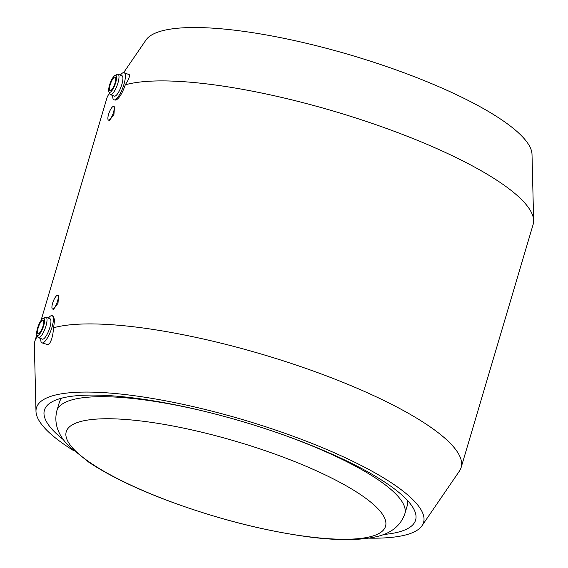 <?xml version="1.0" encoding="UTF-8"?>
<svg xmlns="http://www.w3.org/2000/svg" width="568" height="568" viewBox="0 0 568 568"><rect width="100%" height="100%" fill="white"/><g stroke="black" fill="none" stroke-linecap="round" stroke-linejoin="round"><path stroke-width="0.85" d="M206.66 411.871A181.462 42.458 -163.5 0 0 56.843 410.82C53.775 423.352 57.957 435.28 69.41 446.597L88.885 462.267C109.354 475.814 136.164 488.792 169.328 501.21C216.451 518.57 262.111 530.349 306.322 536.568C334.623 540.473 357.499 540.622 374.944 537.023C390.479 533.863 400.433 526.153 404.821 513.898L407.334 505.385A181.462 42.458 -163.5 0 0 407.604 500.593M61.749 398.14A181.462 42.458 -163.5 0 0 59.363 402.314L56.843 410.82M63.495 439.738A193.56 45.291 16.5 0 1 52.973 401.32A193.56 45.291 16.5 0 1 242.87 421.704A193.56 45.291 16.5 0 1 413.234 508.033A193.56 45.291 16.5 0 1 404.182 530.221A193.56 45.291 16.5 0 1 383.492 534.524M57.084 295.445A7.256 2.016 -69.5 0 0 52.895 302.346A7.256 2.016 -69.5 0 0 52.54 309.013A7.256 2.016 -69.5 0 0 56.97 302.914A7.256 2.016 -69.5 0 0 57.624 295.41A7.256 2.016 -69.5 0 0 57.084 295.445M57.624 295.41L58.547 295.758L57.993 303.298L53.47 309.354L52.54 309.013M113.039 106.55A7.256 2.016 -69.5 0 0 108.85 113.451A7.256 2.016 -69.5 0 0 108.495 120.118A7.256 2.016 -69.5 0 0 112.925 114.026A7.256 2.016 -69.5 0 0 113.579 106.521A7.256 2.016 -69.5 0 0 113.039 106.55M113.579 106.521L114.502 106.862L113.941 114.402L109.418 120.466L108.495 120.118M53.087 316.035L54.578 319.848L52.881 333.963L51.66 339.181L49.963 342.866L48.067 344.684L41.982 342.873A14.519 4.033 110.5 0 1 40.754 338.542M48.379 318.144A14.519 4.033 110.5 0 1 51.07 315.744A14.519 4.033 110.5 0 1 52.149 315.68A14.519 4.033 110.5 0 1 50.843 330.69A14.519 4.033 110.5 0 1 41.982 342.873M42.643 320.111A7.256 2.016 110.5 0 1 43.175 320.075A7.256 2.016 110.5 0 1 42.522 327.58A7.256 2.016 110.5 0 1 38.091 333.672A7.256 2.016 110.5 0 1 38.447 327.005A7.256 2.016 110.5 0 1 42.643 320.111M43.14 318.414A9.074 2.52 110.5 0 1 42.919 327.956A9.074 2.52 110.5 0 1 36.913 334.758A9.074 2.52 110.5 0 1 38.276 325.989A9.074 2.52 110.5 0 1 42.99 318.485A9.074 2.52 110.5 0 1 43.14 318.414M42.99 318.485L45.099 317.413A10.884 3.025 110.5 0 1 45.277 317.334A10.884 3.025 110.5 0 1 46.079 317.285A10.884 3.025 110.5 0 1 45.099 328.545A10.884 3.025 110.5 0 1 38.461 337.683A10.884 3.025 110.5 0 1 37.8 336.938L36.913 334.758M46.079 317.285L49.998 318.754A10.884 3.025 110.5 0 1 49.025 330.008A10.884 3.025 110.5 0 1 42.38 339.146L38.461 337.683M368.909 538.144A201.874 47.236 -163.5 0 0 411.665 533.018A201.874 47.236 -163.5 0 0 422.01 525.712A201.874 47.236 -163.5 0 0 243.423 419.837A201.874 47.236 -163.5 0 0 35.99 411.367A201.874 47.236 -163.5 0 0 73.748 450.715M422.01 525.712L459.42 471.085A222.287 52.008 -163.5 0 0 461.138 467.507A222.287 52.008 -163.5 0 0 300.195 366.438A222.287 52.008 -163.5 0 0 53.314 327.835M37.573 336.384A222.287 52.008 -163.5 0 0 34.875 341.24A222.287 52.008 -163.5 0 0 34.364 345.181L35.99 411.367M112.741 95.516A14.519 4.033 -69.5 0 0 113.969 99.854A14.519 4.033 -69.5 0 0 115.041 99.783A14.519 4.033 -69.5 0 0 123.426 85.988A14.519 4.033 -69.5 0 0 124.136 72.654A14.519 4.033 -69.5 0 0 120.366 75.118M124.136 72.654L129.383 74.77L129.412 76.694L128.048 80.18L125.301 84.817C122.432 93.095 119.316 98.2 115.964 100.131L113.969 99.854M108.9 91.732L109.787 93.919A10.884 3.025 -69.5 0 0 110.441 94.657L114.367 96.127A10.884 3.025 -69.5 0 0 115.169 96.077A10.884 3.025 -69.5 0 0 121.46 85.725A10.884 3.025 -69.5 0 0 121.985 75.729L118.066 74.266A10.884 3.025 -69.5 0 0 117.086 74.394L114.977 75.459A9.074 2.52 -69.5 0 0 110.263 82.971A9.074 2.52 -69.5 0 0 108.9 91.732A9.074 2.52 -69.5 0 0 110.114 92.307A9.074 2.52 -69.5 0 0 115.744 82.438A9.074 2.52 -69.5 0 0 114.977 75.459M110.441 94.657A10.884 3.025 -69.5 0 0 111.25 94.608A10.884 3.025 -69.5 0 0 117.533 84.263A10.884 3.025 -69.5 0 0 118.066 74.266M110.618 90.617A7.256 2.016 -69.5 0 0 114.807 83.716A7.256 2.016 -69.5 0 0 115.162 77.049A7.256 2.016 -69.5 0 0 110.732 83.148A7.256 2.016 -69.5 0 0 110.078 90.653A7.256 2.016 -69.5 0 0 110.618 90.617M461.138 467.507L533.125 224.481A222.287 52.008 -163.5 0 0 533.636 220.54A222.287 52.008 -163.5 0 0 364.336 120.771A222.287 52.008 -163.5 0 0 125.301 84.817M109.56 93.358A222.287 52.008 -163.5 0 0 108.58 94.636A222.287 52.008 -163.5 0 0 106.862 98.214L41.01 320.529M533.636 220.54L532.01 154.354A201.874 47.236 -163.5 0 0 351.407 55.302A201.874 47.236 -163.5 0 0 145.99 40.008L123.682 72.583M404.821 513.898A181.462 42.458 -163.5 0 0 278.597 433.185M169.669 501.288A166.502 38.958 -163.5 0 0 383.762 516.362A166.502 38.958 -163.5 0 0 124.257 419.376A166.502 38.958 -163.5 0 0 169.669 501.288M52.149 315.68L53.094 316.028M36.849 334.573L34.875 341.24M109.517 93.258L108.58 94.636"/></g></svg>
